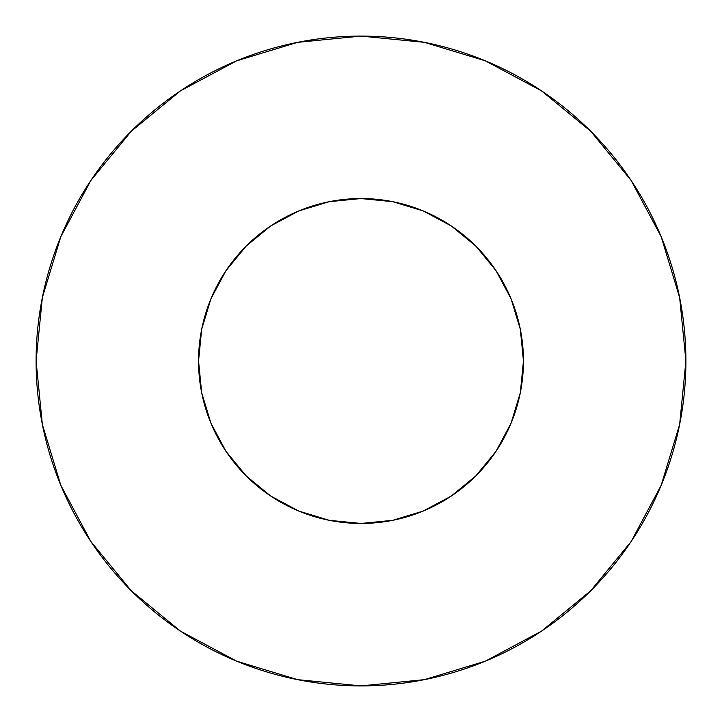 <?xml version="1.0" encoding="UTF-8"?>
<svg xmlns="http://www.w3.org/2000/svg" width="722" height="722" viewBox="0 0 722 722"><rect width="100%" height="100%" fill="white"/><g stroke="black" fill="none" stroke-linecap="round" stroke-linejoin="round"><path stroke-width="1.08" d="M198.55 361A162.45 162.45 0 0 1 361 198.55A162.45 162.45 0 0 1 523.45 361A162.45 162.45 0 0 1 361 523.45A162.45 162.45 0 0 1 198.55 361L201.673 392.696L210.914 423.164L225.932 451.25L246.13 475.87L270.75 496.068L298.836 511.086L329.304 520.327L361 523.45L392.696 520.327L423.164 511.086L451.25 496.068L475.87 475.87L496.068 451.25L511.086 423.164L520.327 392.696L523.45 361L520.327 329.304L511.086 298.836L496.068 270.75L475.87 246.13L451.25 225.932L423.164 210.914L392.696 201.673L361 198.55L329.304 201.673L298.836 210.914L270.75 225.932L246.13 246.13L225.932 270.75L210.914 298.836L201.673 329.304L198.55 361M685.9 361A324.9 324.9 0 0 0 361 36.1A324.9 324.9 0 0 0 36.1 361A324.9 324.9 0 0 1 361 36.1A324.9 324.9 0 0 1 685.9 361A324.9 324.9 0 0 1 361 685.9A324.9 324.9 0 0 1 36.1 361A324.9 324.9 0 0 0 361 685.9A324.9 324.9 0 0 0 685.9 361L679.655 297.617L661.172 236.663L631.145 180.491L590.74 131.26L541.509 90.855L485.337 60.829L424.383 42.345L361 36.1L297.617 42.345L236.663 60.829L180.491 90.855L131.26 131.26L90.855 180.491L60.829 236.663L42.345 297.617L36.1 361L42.345 424.383L60.829 485.337L90.855 541.509L131.26 590.74L180.491 631.145L236.663 661.172L297.617 679.655L361 685.9L424.383 679.655L485.337 661.172L541.509 631.145L590.74 590.74L631.145 541.509L661.172 485.337L679.655 424.383L685.9 361M519.208 397.894L511.086 423.164M208.956 418.218L201.673 392.696M303.781 208.956L329.304 201.673M397.894 202.792L423.164 210.914M513.044 303.781L520.327 329.304M631.145 180.491L590.74 131.26L541.59 90.918M180.491 90.855L131.26 131.26L90.918 180.41M90.855 541.509L131.26 590.74L180.41 631.082M541.509 631.145L590.74 590.74L631.082 541.59"/></g></svg>
